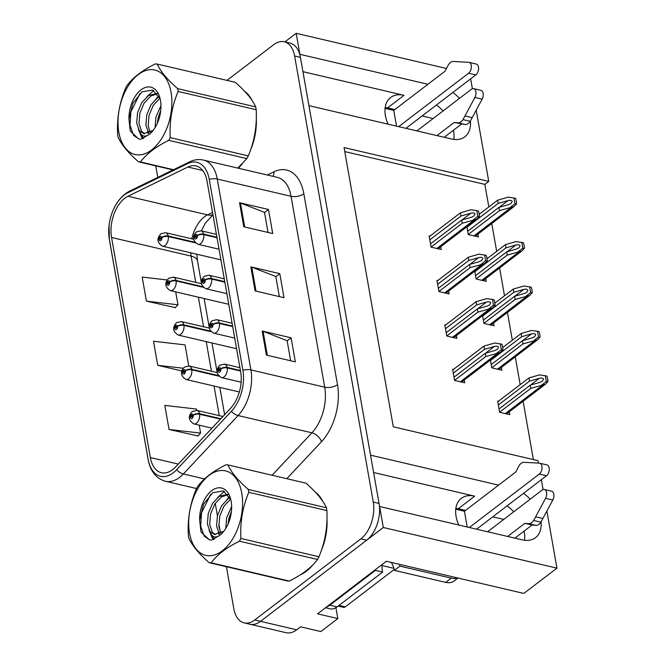 <?xml version="1.0" encoding="UTF-8"?>
<svg xmlns="http://www.w3.org/2000/svg" width="666" height="666" viewBox="0 0 666 666"><rect width="100%" height="100%" fill="white"/><g stroke="black" fill="none" stroke-linecap="round" stroke-linejoin="round"><path stroke-width="1" d="M385.189 107.467A29.537 19.281 -127.4 0 1 387.57 107.884L394.805 109.582M388.111 124.176A29.537 19.281 -127.4 0 1 385.398 115.568A29.537 19.281 -127.4 0 1 390.609 97.511A29.537 19.281 -127.4 0 1 404.021 95.321L302.93 71.67M455.869 508.316A29.537 19.281 -127.4 0 1 458.258 508.741L465.492 510.431M373.609 472.519L474.7 496.17A29.537 19.281 52.6 0 0 461.288 498.368A29.537 19.281 52.6 0 0 456.077 516.416A29.537 19.281 52.6 0 0 458.791 525.024M335.914 607.675L337.837 618.572L320.829 631.568L300.574 626.823L296.686 629.795A27.697 16.434 -76.8 0 1 286.13 632.7L249.958 624.233A27.697 16.434 -76.8 0 0 260.514 621.328L383.308 527.505L379.603 506.493L522.127 539.843A29.537 19.281 52.6 0 0 535.531 537.653A29.537 19.281 52.6 0 0 541.067 521.878M530.186 499.217A29.537 19.281 52.6 0 0 523.493 493.356M524.508 540.268A29.537 19.281 52.6 0 0 524.1 531.11M513.744 511.788A29.537 19.281 52.6 0 0 507.042 505.919M337.837 618.572L317.574 613.836L386.363 561.272L523.826 593.439L556.942 568.14L383.308 527.505M446.495 68.481L296.162 33.3L284.882 41.925M427.922 84.274L299.875 54.312L296.162 33.3M498.601 485.131L370.554 455.161L308.924 105.644L451.448 138.994A29.537 19.281 52.6 0 0 464.851 136.796A29.537 19.281 52.6 0 0 470.379 121.029M459.507 98.368A29.537 19.281 52.6 0 0 452.813 92.507M476.198 110.248L488.744 181.402L344.056 147.544L393.298 426.806L537.986 460.664L538.419 463.095M541.35 479.711L543.09 489.568M546.886 511.097L556.942 568.14M470.671 78.863L472.402 88.72M422.102 115.967L433.108 118.54M492.782 516.816L503.787 519.397M488.836 206.918L484.856 184.374L488.744 181.402M533.383 459.59L523.101 401.273M520.171 384.648L515.268 356.843M512.337 340.218L507.434 312.412M504.503 295.787L499.6 267.982M496.67 251.348L491.766 223.543M484.856 184.374L344.772 151.59M474.741 271.17L476.115 278.979L486.247 281.352L485.747 278.563M482.575 315.601L483.949 323.41L494.08 325.782L493.589 322.993M490.409 360.031L491.783 367.848L501.914 370.213L501.423 367.424M498.459 401.24L497.635 401.049L499.617 412.279L509.748 414.652L509.257 411.854M466.899 226.74L468.281 234.549L478.413 236.921L477.913 234.124M437.778 280.544L436.963 280.353L438.936 291.583L449.067 293.956L448.576 291.159M445.612 324.975L444.796 324.783L446.778 336.014L456.901 338.386L456.41 335.589M453.446 369.405L452.63 369.214L454.612 380.444L464.735 382.817L464.244 380.02M429.945 236.114L429.129 235.922L431.102 247.153L441.233 249.517L440.742 246.728M436.363 105.07A29.537 19.281 -127.4 0 1 443.057 110.939M453.421 130.261A29.537 19.281 -127.4 0 1 453.829 139.419M300.641 574.65A44.306 26.29 -76.8 0 0 306.343 571.253A44.306 26.29 -76.8 0 0 312.845 564.876M321.27 550.674A44.306 26.29 -76.8 0 0 326.981 519.039M322.727 501.273A44.306 26.29 -76.8 0 0 315.501 492.307M238.253 168.215A44.306 26.29 -76.8 0 0 242.166 164.027M250.591 149.825A44.306 26.29 -76.8 0 0 256.302 118.19M252.048 100.424A44.306 26.29 -76.8 0 0 244.822 91.458M172.661 469.622A29.537 17.532 103.2 0 1 161.397 472.718A29.537 17.532 103.2 0 1 150.35 457.542L111.547 237.471A29.537 17.532 103.2 0 1 127.955 196.254L187.87 167.033A29.537 17.532 103.2 0 1 195.971 165.901A29.537 17.532 103.2 0 1 207.026 181.077L240.684 371.969A29.537 17.532 103.2 0 1 230.444 408.466L175.674 466.874A29.537 17.532 103.2 0 1 172.661 469.622M173.218 472.835A33.233 19.722 -76.8 0 0 176.615 469.738L231.385 411.33A33.233 19.722 -76.8 0 0 242.907 370.271L209.249 179.379A33.233 19.722 -76.8 0 0 187.704 163.578L127.789 192.799A33.233 19.722 -76.8 0 0 111.838 213.528A33.233 19.722 -76.8 0 0 109.058 225.408A33.233 19.722 -76.8 0 0 109.324 239.169L148.127 459.24A33.233 19.722 -76.8 0 0 173.218 472.835M226.415 566.716L233.808 608.649A27.697 16.434 -76.8 0 0 244.172 622.885L249.958 624.233A27.697 16.434 -76.8 0 0 260.514 621.328L366.641 540.243A27.697 16.434 -76.8 0 0 379.062 503.446L300.408 57.359A27.697 16.434 -76.8 0 0 290.051 43.132L284.257 41.775A27.697 16.434 -76.8 0 0 273.709 44.68L226.981 80.386M167.149 279.961L142.183 277.089L146.428 301.149L175.308 307.609M196.595 410.356L196.362 409.041L164.81 405.411L169.056 429.47L197.935 435.93M155.736 165.867L157.767 177.389M215.235 503.305L217.424 515.709M218.914 524.192L220.379 532.475M244.172 622.885A27.697 16.434 -76.8 0 0 254.72 619.979L360.847 538.886A27.697 16.434 -76.8 0 0 373.276 502.089L294.622 56.002A27.697 16.434 -76.8 0 0 284.257 41.775M262.163 331.027L291.1 337.804L295.338 361.863L266.4 355.095L262.163 331.027A7.384 3.48 170 0 1 263.095 331.318L267.324 355.311M239.535 202.705L268.473 209.482L272.71 233.541L243.773 226.765L239.535 202.705A7.384 3.48 170 0 1 240.468 202.997L244.697 226.981M250.849 266.866L279.787 273.643L284.024 297.702L255.086 290.925L250.849 266.866A7.384 3.48 170 0 1 251.781 267.158L256.01 291.142M188.761 365.925L185.048 344.88L153.496 341.25L157.742 365.309L181.86 370.954M279.787 273.643L275.832 276.665M279.345 296.603L275.807 276.532L251.781 267.158M268.473 209.482L264.519 212.504M268.032 232.442L264.494 212.371L240.468 202.997M291.1 337.804L287.146 340.825M290.659 360.764L287.121 340.692L263.095 331.318M157.742 365.309L183.233 368.24M169.056 429.47L200.599 433.1L197.702 436.18M199.209 425.174L200.599 433.1M146.428 301.149L177.98 304.778L175.075 307.85M175.699 291.875L177.98 304.778M429.82 239.852L461.014 216.009L470.879 213.17C473.185 212.637 474.567 212.945 475.025 214.086L473.867 216.067L471.586 217.183L461.721 220.021L462.287 223.227L476.773 219.197L479.279 216.666A4.612 3.014 52.6 0 0 479.32 215.051L478.896 212.645A4.612 3.014 52.6 0 0 478.263 210.872L471.07 209.74L460.447 212.804L429.254 236.638M216.916 237.204L203.663 234.107A4.612 2.306 168.1 0 0 197.303 235.556A2.306 1.374 -76.8 0 0 195.579 234.698A2.306 1.374 -76.8 0 0 194.539 237.762A2.306 1.374 -76.8 0 0 196.287 238.711A2.306 1.374 -76.8 0 0 197.336 235.731L196.487 236.313A0.924 0.549 103.2 0 1 195.354 236.863A0.924 0.549 103.2 0 1 196.478 236.247L197.303 235.556M197.336 235.731A4.612 2.04 -8.1 0 1 203.754 234.632A6.926 4.113 103.2 0 1 200.608 243.565A6.926 4.113 103.2 0 1 197.969 244.289C192.532 240.751 191.999 236.613 196.387 231.876L201.124 230.811A6.926 4.113 103.2 0 1 203.663 234.107M217.008 237.729L203.754 234.632M431.093 247.069L462.287 223.227M430.527 243.856L461.721 220.021M461.014 216.009L460.447 212.804M472.91 220.171L477.813 216.325L476.789 210.531M477.813 216.325L479.279 216.666M466.991 227.248L498.193 203.413L508.05 200.566C510.364 200.041 511.746 200.341 512.196 201.482L511.038 203.463L508.757 204.579L498.901 207.417L499.467 210.631L513.944 206.602L516.458 204.062A4.612 3.014 52.6 0 0 516.5 202.447L516.075 200.041A4.612 3.014 52.6 0 0 515.434 198.268L508.25 197.144L497.627 200.2L479.187 214.294M194.822 242.241L168.19 236.005A4.612 2.306 168.1 0 0 161.821 237.454A2.306 1.374 -76.8 0 0 160.098 236.596A2.306 1.374 -76.8 0 0 159.066 239.66A2.306 1.374 -76.8 0 0 160.806 240.609A2.306 1.374 -76.8 0 0 161.855 237.629L161.014 238.212A0.924 0.549 103.2 0 1 159.882 238.761A0.924 0.549 103.2 0 1 160.997 238.145L161.821 237.454M161.855 237.629A4.612 2.04 -8.1 0 1 168.282 236.53A6.926 4.113 103.2 0 1 165.126 245.463A6.926 4.113 103.2 0 1 162.487 246.187C157.051 242.649 156.527 238.511 160.914 233.774L165.643 232.709A6.926 4.113 103.2 0 1 168.19 236.005M195.388 242.874L168.282 236.53M468.265 234.465L499.467 210.631M467.698 231.26L498.901 207.417M498.193 203.413L497.627 200.2M510.089 207.567L514.993 203.721L513.969 197.927M514.993 203.721L516.458 204.062M437.654 284.282L468.847 260.439L478.712 257.6C481.018 257.068 482.4 257.376 482.858 258.516L481.701 260.498L479.42 261.613L469.555 264.452L470.121 267.657L484.607 263.628L487.112 261.097A4.612 3.014 52.6 0 0 487.154 259.482L486.729 257.076A4.612 3.014 52.6 0 0 486.097 255.303L478.904 254.171L468.29 257.234L437.087 281.069M224.75 281.643L211.497 278.538A4.612 2.306 168.1 0 0 205.136 279.986A2.306 1.374 -76.8 0 0 203.413 279.129A2.306 1.374 -76.8 0 0 202.372 282.193A2.306 1.374 -76.8 0 0 204.121 283.142A2.306 1.374 -76.8 0 0 205.17 280.161L204.329 280.744A0.924 0.549 103.2 0 1 203.188 281.293A0.924 0.549 103.2 0 1 204.312 280.677L205.136 279.986M205.17 280.161A4.612 2.04 -8.1 0 1 211.588 279.062A6.926 4.113 103.2 0 1 208.441 287.995A6.926 4.113 103.2 0 1 205.802 288.719C200.366 285.181 199.833 281.044 204.229 276.307L208.958 275.241A6.926 4.113 103.2 0 1 211.497 278.538M224.85 282.168L211.588 279.062M438.927 291.5L470.121 267.657M438.361 288.295L469.555 264.452M468.847 260.439L468.29 257.234M480.744 264.602L485.647 260.756L484.623 254.961M485.647 260.756L487.112 261.097M445.487 328.713L476.69 304.878L486.546 302.031C488.852 301.498 490.234 301.806 490.692 302.947L489.535 304.928L487.254 306.044L477.389 308.882L477.955 312.096L492.44 308.058L494.955 305.528A4.612 3.014 52.6 0 0 494.988 303.912L494.563 301.507A4.612 3.014 52.6 0 0 493.931 299.733L486.746 298.609L476.123 301.665L444.921 325.507M232.592 326.074L219.33 322.968A4.612 2.306 168.1 0 0 212.97 324.417A2.306 1.374 -76.8 0 0 211.247 323.559A2.306 1.374 -76.8 0 0 210.206 326.631A2.306 1.374 -76.8 0 0 211.954 327.572A2.306 1.374 -76.8 0 0 213.003 324.592L212.163 325.175A0.924 0.549 103.2 0 1 211.022 325.724A0.924 0.549 103.2 0 1 212.146 325.108L212.97 324.417M213.003 324.592A4.612 2.04 -8.1 0 1 219.422 323.493A6.926 4.113 103.2 0 1 216.275 332.426A6.926 4.113 103.2 0 1 213.636 333.158C208.2 329.612 207.675 325.474 212.063 320.737L216.791 319.672A6.926 4.113 103.2 0 1 219.33 322.968M232.684 326.598L219.422 323.493M446.761 335.93L477.955 312.096M446.195 332.725L477.389 308.882M476.69 304.878L476.123 301.665M488.578 309.032L493.481 305.186L492.465 299.392M493.481 305.186L494.955 305.528M453.321 373.143L484.523 349.309L494.38 346.462C496.694 345.937 498.076 346.237 498.526 347.377L497.369 349.359L495.088 350.474L485.231 353.313L485.797 356.526L500.274 352.497L502.788 349.966A4.612 3.014 52.6 0 0 502.822 348.343L502.405 345.937A4.612 3.014 52.6 0 0 501.764 344.164L494.58 343.04L483.957 346.095L452.755 369.938M240.426 370.504L227.164 367.399A4.612 2.306 168.1 0 0 220.804 368.847A2.306 1.374 -76.8 0 0 219.081 367.99A2.306 1.374 -76.8 0 0 218.04 371.062A2.306 1.374 -76.8 0 0 219.788 372.003A2.306 1.374 -76.8 0 0 220.837 369.022L219.996 369.613A0.924 0.549 103.2 0 1 218.864 370.154A0.924 0.549 103.2 0 1 219.98 369.538L220.804 368.847M220.837 369.022A4.612 2.04 -8.1 0 1 227.256 367.923A6.926 4.113 103.2 0 1 224.109 376.856A6.926 4.113 103.2 0 1 221.47 377.589C216.034 374.042 215.509 369.905 219.897 365.176L224.625 364.102A6.926 4.113 103.2 0 1 227.164 367.399M240.518 371.029L227.256 367.923M454.595 380.361L485.797 356.526M454.029 377.156L485.231 353.313M484.523 349.309L483.957 346.095M496.411 353.463L501.315 349.617L500.299 343.822M501.315 349.617L502.788 349.966M474.825 271.678L506.027 247.844L515.884 245.005C518.198 244.472 519.58 244.772 520.029 245.912L518.872 247.902L516.591 249.009L506.734 251.848L507.301 255.061L521.778 251.032L524.292 248.501A4.612 3.014 52.6 0 0 524.333 246.886L523.909 244.48A4.612 3.014 52.6 0 0 523.268 242.699L516.083 241.575L505.461 244.63L487.021 258.724M202.655 286.671L176.024 280.436A4.612 2.306 168.1 0 0 169.655 281.885A2.306 1.374 -76.8 0 0 167.932 281.027A2.306 1.374 -76.8 0 0 166.9 284.091A2.306 1.374 -76.8 0 0 168.64 285.04A2.306 1.374 -76.8 0 0 169.688 282.059L168.848 282.642A0.924 0.549 103.2 0 1 167.715 283.192A0.924 0.549 103.2 0 1 168.831 282.575L169.655 281.885M169.688 282.059A4.612 2.04 -8.1 0 1 176.115 280.96A6.926 4.113 103.2 0 1 172.96 289.893A6.926 4.113 103.2 0 1 170.329 290.617C164.885 287.079 164.36 282.942 168.748 278.205L173.485 277.139A6.926 4.113 103.2 0 1 176.024 280.436M203.222 287.304L176.115 280.96M476.098 278.896L507.301 255.061M475.532 275.691L506.734 251.848M506.027 247.844L505.461 244.63M517.923 251.998L522.827 248.152L521.803 242.357M522.827 248.152L524.292 248.501M482.659 316.109L513.861 292.274L523.726 289.435C526.032 288.902 527.414 289.202 527.872 290.343L526.706 292.332L524.425 293.44L514.568 296.287L515.134 299.492L529.62 295.463L532.126 292.932A4.612 3.014 52.6 0 0 532.167 291.317L531.743 288.911A4.612 3.014 52.6 0 0 531.102 287.138L523.917 286.005L513.295 289.069L494.855 303.155M210.498 331.102L183.858 324.866A4.612 2.306 168.1 0 0 177.489 326.315A2.306 1.374 -76.8 0 0 175.766 325.458A2.306 1.374 -76.8 0 0 174.733 328.529A2.306 1.374 -76.8 0 0 176.473 329.47A2.306 1.374 -76.8 0 0 177.522 326.49L176.681 327.073A0.924 0.549 103.2 0 1 175.549 327.622A0.924 0.549 103.2 0 1 176.673 327.006L177.489 326.315M177.522 326.49A4.612 2.04 -8.1 0 1 183.949 325.391A6.926 4.113 103.2 0 1 180.802 334.324A6.926 4.113 103.2 0 1 178.163 335.056C172.719 331.51 172.194 327.372 176.582 322.635L181.319 321.57A6.926 4.113 103.2 0 1 183.858 324.866M211.055 331.735L183.949 325.391M483.932 323.335L515.134 299.492M483.366 320.121L514.568 296.287M513.861 292.274L513.295 289.069M525.757 296.428L530.66 292.59L529.637 286.788M530.66 292.59L532.126 292.932M490.501 360.547L521.694 336.705L531.56 333.866C533.866 333.333 535.248 333.641 535.705 334.782L534.548 336.763L532.267 337.878L522.402 340.717L522.968 343.922L537.454 339.893L539.96 337.362A4.612 3.014 52.6 0 0 540.001 335.747L539.577 333.341A4.612 3.014 52.6 0 0 538.936 331.568L531.751 330.436L521.128 333.5L502.688 347.585M218.331 375.532L191.691 369.297A4.612 2.306 168.1 0 0 185.331 370.746A2.306 1.374 -76.8 0 0 183.6 369.888A2.306 1.374 -76.8 0 0 182.567 372.96A2.306 1.374 -76.8 0 0 184.307 373.901A2.306 1.374 -76.8 0 0 185.356 370.92L184.515 371.511A0.924 0.549 103.2 0 1 183.383 372.053A0.924 0.549 103.2 0 1 184.507 371.437L185.331 370.746M185.356 370.92A4.612 2.04 -8.1 0 1 191.783 369.821A6.926 4.113 103.2 0 1 188.636 378.763A6.926 4.113 103.2 0 1 185.997 379.487C180.553 375.94 180.028 371.803 184.415 367.074L189.152 366A6.926 4.113 103.2 0 1 191.691 369.297M218.889 376.165L191.783 369.821M491.766 367.765L522.968 343.922M491.2 364.552L522.402 340.717M521.694 336.705L521.128 333.5M533.591 340.867L538.494 337.021L537.47 331.227M538.494 337.021L539.96 337.362M498.335 404.978L529.528 381.135L539.393 378.296C541.699 377.764 543.081 378.072 543.539 379.212L542.382 381.193L540.101 382.309L530.236 385.148L530.802 388.353L545.288 384.324L547.793 381.793A4.612 3.014 52.6 0 0 547.835 380.178L547.41 377.772A4.612 3.014 52.6 0 0 546.778 375.999L539.585 374.866L528.962 377.93L497.768 401.765M220.829 418.714L199.525 413.736A4.612 2.306 168.1 0 0 193.165 415.184A2.306 1.374 -76.8 0 0 191.433 414.327A2.306 1.374 -76.8 0 0 190.401 417.391A2.306 1.374 -76.8 0 0 192.141 418.331A2.306 1.374 -76.8 0 0 193.19 415.359L192.349 415.942A0.924 0.549 103.2 0 1 191.217 416.483A0.924 0.549 103.2 0 1 192.341 415.867L193.165 415.184M193.19 415.359A4.612 2.04 -8.1 0 1 199.617 414.26A6.926 4.113 103.2 0 1 196.47 423.193A6.926 4.113 103.2 0 1 193.831 423.917C188.386 420.379 187.862 416.233 192.249 411.505L196.986 410.431A6.926 4.113 103.2 0 1 199.525 413.736M220.446 419.13L199.617 414.26M499.6 412.196L530.802 388.353M499.042 408.991L530.236 385.148M529.528 381.135L528.962 377.93M541.425 385.298L546.328 381.452L545.304 375.657M546.328 381.452L547.793 381.793M528.613 523.676L535.855 525.366L532.092 525.008L524.858 523.318L528.613 523.676A9.232 5.478 -76.8 0 0 533.666 520.479L545.571 498.31A5.894 3.497 103.2 0 0 544.363 489.485A5.894 3.497 103.2 0 0 542.116 490.109L487.595 531.759M326.631 606.917A18.465 10.956 -76.8 0 0 329.861 605.178L375.424 570.362A18.465 10.956 103.2 0 1 375.283 569.746M325.541 607.75L330.061 608.807A18.465 10.956 -76.8 0 0 337.096 606.868L382.659 572.061L375.424 570.362M382.101 564.527A18.465 10.956 -76.8 0 0 382.659 572.061M399.5 564.343A18.465 12.055 -127.4 0 1 399.891 566.108L394.339 570.354A18.465 12.055 52.6 0 0 391.317 562.429M394.339 570.354L445.704 582.375A18.465 12.055 52.6 0 0 454.079 581.002L457.975 578.03M399.891 566.108L451.257 578.13A18.465 12.055 52.6 0 0 457.509 577.922M467.207 526.997L464.435 511.238L455.76 509.207M469.355 527.497L539.285 474.067A5.894 3.497 103.2 0 0 542.032 467.94A5.894 3.497 103.2 0 0 539.726 463.203A5.894 3.497 103.2 0 0 539.377 463.153L523.409 462.279A9.232 5.478 -76.8 0 0 518.564 466.65L515.8 471.986L464.435 511.238M539.285 474.067L546.52 475.757A5.894 3.497 -76.8 0 0 549.275 469.63A5.894 3.497 -76.8 0 0 546.961 464.901L539.726 463.203M546.52 475.757L476.59 529.187M532.092 525.008L514.893 538.153M507.658 536.455L524.858 523.318M535.855 525.366A9.232 5.478 -76.8 0 0 540.9 522.169L552.805 500A5.894 3.497 -76.8 0 0 551.598 491.183L544.363 489.485M540.9 522.169L533.666 520.479M542.915 518.523L535.68 516.833M457.933 122.827L465.168 124.517L454.17 122.469L457.933 122.827A9.232 5.478 -76.8 0 0 462.987 119.622L474.891 97.461A5.894 3.497 103.2 0 0 473.676 88.636A5.894 3.497 103.2 0 0 471.436 89.261L416.916 130.911M396.528 126.14L393.756 110.389L385.081 108.358M398.676 126.648L468.606 73.218A5.894 3.497 103.2 0 0 471.353 67.091A5.894 3.497 103.2 0 0 469.047 62.354A5.894 3.497 103.2 0 0 468.697 62.304L452.73 61.43A9.232 5.478 -76.8 0 0 447.877 65.792L445.121 71.137L393.756 110.389M468.606 73.218L475.84 74.908A5.894 3.497 -76.8 0 0 478.588 68.781A5.894 3.497 -76.8 0 0 476.282 64.053L469.047 62.354M475.84 74.908L405.91 128.338M461.405 124.159L444.214 137.296M436.971 135.606L454.17 122.469M465.168 124.517A9.232 5.478 -76.8 0 0 470.221 121.32L482.126 99.151A5.894 3.497 -76.8 0 0 480.91 90.335L473.676 88.636M470.221 121.32L462.987 119.622M472.236 117.674L465.001 115.984M309.532 568.023A43.848 26.024 103.2 0 1 306.277 570.854A43.848 26.024 103.2 0 1 303.513 572.727M317.79 494.846A43.848 26.024 103.2 0 1 320.429 498.076M326.773 524.025A43.848 26.024 103.2 0 1 322.952 545.487M338.128 606.077L343.531 607.342A4.612 2.739 -76.8 0 0 345.288 606.859L394.172 569.513M247.111 93.998A43.848 26.024 103.2 0 1 249.75 97.219M256.094 123.168A43.848 26.024 103.2 0 1 252.272 144.639M238.844 167.174A43.848 26.024 103.2 0 1 237.845 168.115M241.75 493.165A43.39 25.749 -76.8 0 0 208.991 475.424A43.39 25.749 -76.8 0 0 189.519 533.075A43.39 25.749 -76.8 0 0 222.278 550.815A43.39 25.749 -76.8 0 0 241.75 493.165M317.507 559.457L239.435 541.192C226.532 547.56 217.099 554.761 211.147 562.803A49.85 29.579 -76.8 0 1 209.199 562.687L287.271 580.952A49.85 29.579 -76.8 0 0 289.227 581.077C302.181 574.666 311.613 567.465 317.507 559.457A49.85 29.579 -76.8 0 0 318.964 556.743C325.091 542.232 327.73 526.848 326.873 510.572L248.793 492.307A49.85 29.579 -76.8 0 0 248.56 490.875A49.85 29.579 -76.8 0 0 248.293 489.468L326.373 507.742C323.11 500.407 316.317 492.224 305.994 483.183L227.922 464.918C231.177 472.244 237.97 480.427 248.293 489.468M227.922 464.918A49.85 29.579 -76.8 0 0 225.965 464.801C213.053 471.162 203.63 478.371 197.677 486.413A49.85 29.579 -76.8 0 0 196.229 489.127C190.076 503.762 187.446 519.155 188.32 535.298A49.85 29.579 -76.8 0 0 188.553 536.729A49.85 29.579 -76.8 0 0 188.819 538.136C192.141 545.529 198.926 553.712 209.199 562.687M326.873 510.572A49.85 29.579 -76.8 0 0 326.64 509.149A49.85 29.579 -76.8 0 0 326.373 507.742M231.651 506.576L226.606 517.873L225.782 528.404M229.936 497.569L228.338 498.509L221.653 505.644L217.416 515.725L216.567 526.015L219.422 534.099M230.586 499.084L223.926 506.21L219.713 516.258L218.864 526.548L220.871 533.408M227.897 494.314L219.147 496.361L212.462 503.488L208.233 513.578L207.376 523.859L209.932 531.551L214.502 534.523L223.884 531.168M228.163 494.655L221.445 496.894L214.76 504.029L210.531 514.11L209.673 524.4L212.229 532.084L215.301 534.632M231.427 511.396L228.904 518.414L228.013 524.15M231.16 501.257A25.791 15.301 -76.8 0 0 230.594 498.717A25.791 15.301 -76.8 0 0 212.421 490.176A25.791 15.301 -76.8 0 0 199.625 520.013L200.949 531.901L209.382 539.843L211.505 540.101L219.922 535.264A25.791 15.301 -76.8 0 0 222.652 532.658A25.791 15.301 -76.8 0 0 231.16 501.257M230.911 500L223.418 490.934L212.72 492.698L203.538 504.154L199.625 520.013M219.922 535.264C215.318 538.403 211.988 537.171 209.932 531.551M239.435 541.192A49.85 29.579 -76.8 0 0 240.892 538.469L318.964 556.743M211.147 562.803L289.227 581.077M248.793 492.307C242.665 506.809 240.035 522.202 240.892 538.469M211.397 534.615L214.219 539.26M210.722 494.264L201.565 512.67L200.691 526.107L204.237 536.163L209.532 539.876M229.495 496.694L226.748 499.708M218.232 532.242L218.714 534.34M224.392 491.383L217.557 497.552M209.041 530.094L212.279 538.045L213.586 539.518M171.07 92.316A43.39 25.749 -76.8 0 0 138.303 74.575A43.39 25.749 -76.8 0 0 118.839 132.218A43.39 25.749 -76.8 0 0 151.598 149.958A43.39 25.749 -76.8 0 0 171.07 92.316M237.77 168.098L246.828 158.608A49.85 29.579 -76.8 0 0 248.285 155.894C254.412 141.383 257.043 125.999 256.194 109.724L178.113 91.458A49.85 29.579 -76.8 0 0 177.88 90.027A49.85 29.579 -76.8 0 0 177.614 88.62L255.686 106.885C252.431 99.559 245.637 91.375 235.314 82.334L157.234 64.069C160.498 71.395 167.291 79.579 177.614 88.62M157.234 64.069A49.85 29.579 -76.8 0 0 155.286 63.944C142.374 70.313 132.95 77.514 126.998 85.564A49.85 29.579 -76.8 0 0 125.549 88.278C119.397 102.914 116.758 118.298 117.641 134.449A49.85 29.579 -76.8 0 0 117.874 135.872A49.85 29.579 -76.8 0 0 118.14 137.279C121.453 144.68 128.247 152.864 138.52 161.838A49.85 29.579 -76.8 0 0 140.468 161.955L173.543 169.697M256.194 109.724A49.85 29.579 -76.8 0 0 255.952 108.292A49.85 29.579 -76.8 0 0 255.686 106.885M160.972 105.728L155.927 117.025L155.103 127.556M159.257 96.72L157.651 97.661L150.966 104.787L146.736 114.877L145.887 125.166L148.743 133.242M159.898 98.227L153.247 105.361L149.034 115.409L148.185 125.699L150.191 132.559M157.218 93.465L148.468 95.513L141.783 102.639L137.554 112.721L136.696 123.01L139.252 130.703L143.823 133.675L153.205 130.311M157.484 93.798L150.766 96.046L144.081 103.18L139.843 113.262L138.994 123.551L141.55 131.235L144.622 133.783M160.739 110.539L158.225 117.566L157.334 123.293M160.481 100.408A25.791 15.301 -76.8 0 0 159.915 97.869A25.791 15.301 -76.8 0 0 141.741 89.319A25.791 15.301 -76.8 0 0 128.946 119.164L130.27 131.052L138.703 138.994L140.817 139.244L149.242 134.415A25.791 15.301 -76.8 0 0 151.973 131.801A25.791 15.301 -76.8 0 0 160.481 100.408M160.231 99.142L152.739 90.085L142.033 91.841L132.859 103.305L128.946 119.164M149.242 134.415C144.639 137.554 141.3 136.314 139.252 130.703M246.828 158.608L168.756 140.343A49.85 29.579 -76.8 0 0 170.205 137.621L248.285 155.894M173.077 169.922L138.52 161.838M168.756 140.343C155.844 146.703 146.42 153.913 140.468 161.955M178.113 91.458C171.986 105.961 169.355 121.345 170.205 137.621M140.717 133.758L143.54 138.411M140.035 93.407L130.886 111.821L130.012 125.258L133.558 135.315L138.853 139.028M158.808 95.846L156.069 98.851M147.552 131.393L148.035 133.491M153.704 90.534L146.878 96.703M138.362 129.246L141.6 137.196L142.907 138.67M404.021 95.321L387.57 107.884M474.7 496.17L458.258 508.741M296.686 629.795L254.72 619.979M127.955 196.254L207.542 214.868A29.537 17.532 -76.8 0 0 204.379 216.841A29.537 17.532 -76.8 0 0 191.766 238.819M212.554 212.429L207.542 214.868A16.617 12.038 64 0 0 212.954 214.71M150.35 457.542L178.297 464.085M209.249 179.379A9.232 4.346 -10 0 1 217.258 179.037L250.915 369.921A36.921 21.911 103.2 0 1 238.12 415.551L183.35 473.959A36.921 21.911 103.2 0 1 179.579 477.397A36.921 21.911 103.2 0 1 165.509 481.268L196.537 488.528M176.615 469.738A9.232 5.178 -136.8 0 0 183.35 473.959L204.487 478.904M231.385 411.33A9.232 5.178 -136.8 0 0 238.12 415.551L311.913 432.817A36.921 21.911 -76.8 0 0 324.708 387.187L250.915 369.921A9.232 4.346 170 0 0 242.907 370.271M203.446 160.065A36.921 21.911 103.2 0 1 217.258 179.037L291.05 196.304A36.921 21.911 -76.8 0 0 277.239 177.331L203.446 160.065C198.843 159.032 194.264 159.615 189.702 161.813L129.787 191.034A9.232 6.693 -116 0 0 127.789 192.799M187.704 163.578A9.232 6.693 -116 0 1 189.702 161.813M109.324 239.169A9.232 4.346 170 0 0 109.357 239.577L148.16 459.648A9.232 4.346 -10 0 1 148.127 459.24M267.332 175.016L273.917 171.803A46.154 27.389 103.2 0 1 303.838 193.756L337.495 384.64A46.154 27.389 103.2 0 1 321.503 441.675L286.788 478.696M360.847 538.886L366.641 540.243M373.276 502.089L379.062 503.446M294.622 56.002L300.408 57.359M272.111 475.258L311.913 432.817A9.232 5.178 43.2 0 1 321.503 441.675M337.495 384.64A9.232 4.346 170 0 1 324.708 387.187L291.05 196.304A9.232 4.346 170 0 0 303.838 193.756M272.927 176.324A9.232 6.693 64 0 0 273.917 171.803M187.87 167.033L202.73 170.504M190.701 252.789A29.537 17.532 -76.8 0 0 191.125 256.094L195.754 282.351M111.547 237.471L191.125 256.094A16.617 7.826 170 0 1 197.486 260.847L201.332 282.65M198.376 297.186L203.588 326.781M206.21 341.616L211.43 371.212M214.044 386.047L219.264 415.651M462.021 219.93L470.879 213.17M436.796 248.485L473.634 220.338M499.2 207.334L508.05 200.566M473.976 235.881L510.805 207.734M469.863 264.369L478.712 257.6M444.63 292.915L481.468 264.768M477.697 308.799L486.546 302.031M452.464 337.346L489.302 309.199M485.531 353.23L494.38 346.462M460.306 381.776L497.136 353.629M507.034 251.765L515.884 245.005M481.809 280.311L518.648 252.173M514.868 296.195L523.726 289.435M489.643 324.742L526.481 296.603M522.702 340.626L531.56 333.866M497.477 369.18L534.315 341.034M530.536 385.065L539.393 378.296M505.311 413.611L542.149 385.464M337.096 606.868L329.861 605.178M451.257 578.13L445.704 582.375M545.571 498.31L552.805 500M474.891 97.461L482.126 99.151M393.864 568.314L382.051 565.551M345.288 606.859L339.027 605.394M201.357 230.861L205.361 223.11L212.978 214.868M111.838 213.528C115.726 202.78 121.711 195.288 129.787 191.034M109.058 225.408L109.357 239.577M148.16 459.648C150.416 471.395 156.202 478.596 165.509 481.268M204.137 298.535L209.166 327.081M211.971 342.965L216.999 371.52M219.805 387.396L224.617 414.685M196.87 254.229L197.486 260.847M219.039 249.217L197.969 244.289M216.425 234.39L201.124 230.811M438.062 248.776L476.773 219.197M220.912 259.857L162.487 246.187M193.581 239.244L165.643 232.709M475.233 236.18L513.944 206.602M226.873 293.656L205.802 288.719M224.259 278.821L208.958 275.241M445.895 293.207L484.607 263.628M234.707 338.087L213.636 333.158M232.093 323.251L216.791 319.672M453.729 337.637L492.44 308.058M241.109 382.184L221.47 377.589M239.927 367.682L224.625 364.102M461.563 382.076L500.274 352.497M228.746 304.295L170.329 290.617M201.415 283.674L173.485 277.139M483.066 280.611L521.778 251.032M236.58 348.726L178.163 335.056M209.257 328.105L181.319 321.57M490.9 325.041L529.62 295.463M239.335 391.966L185.997 379.487M217.091 372.544L189.152 366M498.734 369.472L537.454 339.893M211.971 428.163L193.831 423.917M222.91 416.5L196.986 410.431M506.576 413.902L545.288 384.324"/></g></svg>

